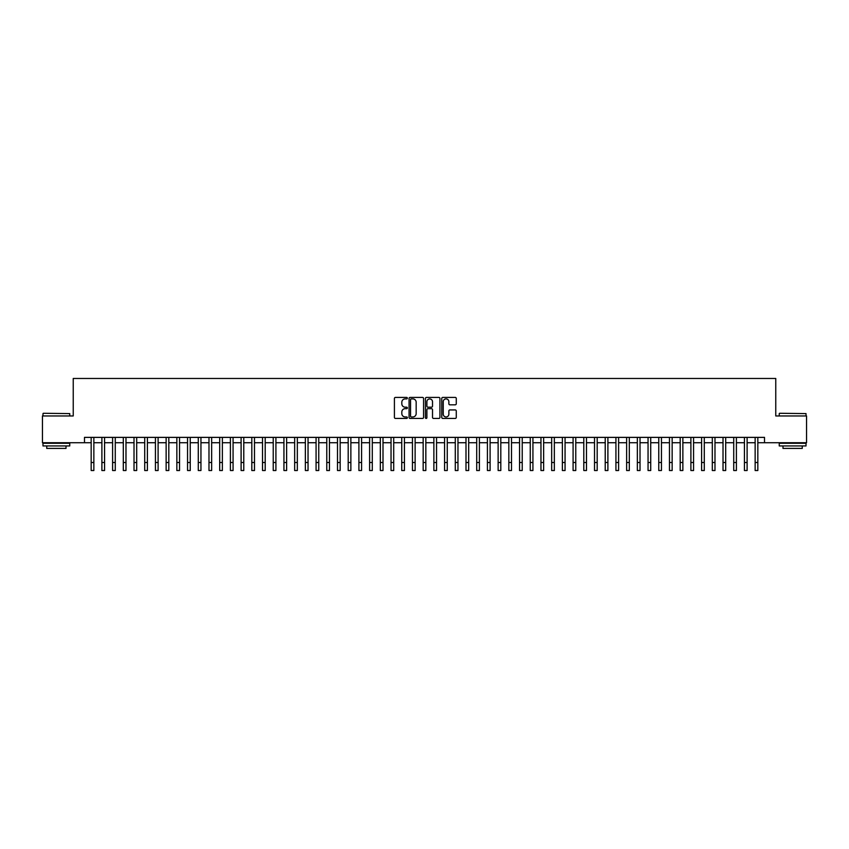 <?xml version="1.0" encoding="UTF-8"?>
<svg xmlns="http://www.w3.org/2000/svg" width="849" height="849" viewBox="0 0 849 849"><rect width="100%" height="100%" fill="white"/><g stroke="black" fill="none" stroke-linecap="round" stroke-linejoin="round"><path stroke-width="1.27" d="M407.361 398.149A0.732 0.732 0 0 0 406.629 397.417L395.464 397.417A1.051 1.051 0 0 0 394.414 398.468L394.414 417.39A1.051 1.051 0 0 0 395.464 418.44L406.629 418.44A0.732 0.732 0 0 0 407.361 417.708A0.732 0.732 0 0 0 406.629 416.965L405.185 416.965A3.364 3.364 0 0 1 401.821 413.601L401.821 412.03A3.364 3.364 0 0 1 405.185 408.666L406.629 408.666A0.732 0.732 0 0 0 407.361 407.923A0.732 0.732 0 0 0 406.629 407.191L405.185 407.191A3.364 3.364 0 0 1 401.821 403.827L401.821 402.256A3.364 3.364 0 0 1 405.185 398.892L406.629 398.892A0.732 0.732 0 0 0 407.361 398.149M455.223 404.824A1.051 1.051 0 0 0 456.274 403.774L456.274 398.468A1.051 1.051 0 0 0 455.223 397.417L442.817 397.417A1.051 1.051 0 0 0 441.767 398.468L441.767 417.39A1.051 1.051 0 0 0 442.817 418.44L455.223 418.44A1.051 1.051 0 0 0 456.274 417.39L456.274 410.98A1.051 1.051 0 0 0 455.223 409.929L449.917 409.929A1.051 1.051 0 0 0 448.866 410.98L448.866 414.153A2.812 2.812 0 0 1 446.054 416.965A2.812 2.812 0 0 1 443.242 414.153L443.242 401.704A2.812 2.812 0 0 1 446.054 398.892A2.812 2.812 0 0 1 448.866 401.704L448.866 403.774A1.051 1.051 0 0 0 449.917 404.824L455.223 404.824M84.486 442.732L42.45 442.732L42.45 415.957L73.237 415.957L73.237 378.474L775.763 378.474L775.763 415.957L806.55 415.957L806.55 442.732L764.514 442.732L764.514 437.373L84.486 437.373L84.486 442.732L91.172 442.732M423.577 398.468A1.051 1.051 0 0 0 422.526 397.417L410.12 397.417A1.051 1.051 0 0 0 409.069 398.468L409.069 417.39A1.051 1.051 0 0 0 410.12 418.44L422.526 418.44A1.051 1.051 0 0 0 423.577 417.39L423.577 398.468M426.474 397.417L438.88 397.417A1.051 1.051 0 0 1 439.931 398.468L439.931 417.39A1.051 1.051 0 0 1 438.88 418.44L433.563 418.44A1.051 1.051 0 0 1 432.512 417.39L432.512 409.717A1.051 1.051 0 0 0 431.462 408.666L427.938 408.666A1.051 1.051 0 0 0 426.888 409.717L426.888 417.708A0.732 0.732 0 0 1 426.156 418.44A0.732 0.732 0 0 1 425.423 417.708L425.423 398.468A1.051 1.051 0 0 1 426.474 397.417M93.857 442.732L101.891 442.732M104.565 442.732L112.599 442.732M115.273 442.732L123.307 442.732M125.981 442.732L134.015 442.732M136.689 442.732L144.723 442.732M147.397 442.732L155.431 442.732M158.105 442.732L166.139 442.732M168.813 442.732L176.847 442.732M179.532 442.732L187.555 442.732M190.24 442.732L198.273 442.732M200.948 442.732L208.981 442.732M211.656 442.732L219.689 442.732M222.364 442.732L230.397 442.732M233.072 442.732L241.105 442.732M243.78 442.732L251.813 442.732M254.488 442.732L262.521 442.732M265.196 442.732L273.229 442.732M275.914 442.732L283.937 442.732M286.622 442.732L294.656 442.732M297.33 442.732L305.364 442.732M308.038 442.732L316.072 442.732M318.746 442.732L326.78 442.732M329.454 442.732L337.488 442.732M340.162 442.732L348.196 442.732M350.87 442.732L358.904 442.732M361.578 442.732L369.612 442.732M372.297 442.732L380.32 442.732M383.005 442.732L391.039 442.732M393.713 442.732L401.747 442.732M404.421 442.732L412.455 442.732M415.129 442.732L423.163 442.732M425.837 442.732L433.871 442.732M436.545 442.732L444.579 442.732M447.253 442.732L455.287 442.732M457.961 442.732L465.995 442.732M468.68 442.732L476.703 442.732M479.388 442.732L487.422 442.732M490.096 442.732L498.13 442.732M500.804 442.732L508.838 442.732M511.512 442.732L519.546 442.732M522.22 442.732L530.254 442.732M532.928 442.732L540.962 442.732M543.636 442.732L551.67 442.732M554.344 442.732L562.378 442.732M565.063 442.732L573.086 442.732M575.771 442.732L583.804 442.732M586.479 442.732L594.512 442.732M597.187 442.732L605.22 442.732M607.895 442.732L615.928 442.732M618.603 442.732L626.636 442.732M629.311 442.732L637.344 442.732M640.019 442.732L648.052 442.732M650.727 442.732L658.76 442.732M661.445 442.732L669.468 442.732M672.153 442.732L680.187 442.732M682.861 442.732L690.895 442.732M693.569 442.732L701.603 442.732M704.277 442.732L712.311 442.732M714.985 442.732L723.019 442.732M725.693 442.732L733.727 442.732M736.401 442.732L744.435 442.732M747.109 442.732L755.143 442.732M757.828 442.732L764.514 442.732M411.277 398.892A0.732 0.732 0 0 0 410.545 399.624L410.545 416.233A0.732 0.732 0 0 0 411.277 416.965L412.805 416.965A3.364 3.364 0 0 0 416.169 413.601L416.169 402.256A3.364 3.364 0 0 0 412.805 398.892L411.277 398.892M432.512 401.747A2.812 2.812 0 0 0 429.7 398.945A2.812 2.812 0 0 0 426.888 401.747L426.888 406.14A1.051 1.051 0 0 0 427.938 407.191L431.462 407.191A1.051 1.051 0 0 0 432.512 406.14L432.512 401.747M91.172 462.493L93.857 462.493L93.857 470.526L91.172 470.526L91.172 437.373M93.857 462.493L93.857 437.373M43.31 413.283L69.756 413.601L43.31 413.283M56.374 445.948L42.981 445.948L42.981 443.263L69.756 443.263L69.756 445.948L56.374 445.948M66.01 445.948L66.01 448.41L46.737 448.41L46.737 445.948M779.562 413.283L806.019 413.601L779.562 413.283M792.626 445.948L779.244 445.948L779.244 443.263L806.019 443.263L806.019 445.948L792.626 445.948M802.263 445.948L802.263 448.41L782.99 448.41L782.99 445.948M101.891 470.526L104.565 470.526L101.891 470.526L101.891 437.373M104.565 470.526L104.565 437.373M112.599 470.526L115.273 470.526L112.599 470.526L112.599 437.373M115.273 470.526L115.273 437.373M123.307 470.526L125.981 470.526L123.307 470.526L123.307 437.373M125.981 470.526L125.981 437.373M134.015 470.526L136.689 470.526L134.015 470.526L134.015 437.373M136.689 470.526L136.689 437.373M144.723 470.526L147.397 470.526L144.723 470.526L144.723 437.373M147.397 470.526L147.397 437.373M155.431 470.526L158.105 470.526L155.431 470.526L155.431 437.373M158.105 470.526L158.105 437.373M166.139 470.526L168.813 470.526L166.139 470.526L166.139 437.373M168.813 470.526L168.813 437.373M176.847 470.526L179.532 470.526L176.847 470.526L176.847 437.373M179.532 470.526L179.532 437.373M187.555 470.526L190.24 470.526L187.555 470.526L187.555 437.373M190.24 470.526L190.24 437.373M198.273 470.526L200.948 470.526L198.273 470.526L198.273 437.373M200.948 470.526L200.948 437.373M208.981 470.526L211.656 470.526L208.981 470.526L208.981 437.373M211.656 470.526L211.656 437.373M219.689 470.526L222.364 470.526L219.689 470.526L219.689 437.373M222.364 470.526L222.364 437.373M230.397 470.526L233.072 470.526L230.397 470.526L230.397 437.373M233.072 470.526L233.072 437.373M241.105 470.526L243.78 470.526L241.105 470.526L241.105 437.373M243.78 470.526L243.78 437.373M251.813 470.526L254.488 470.526L251.813 470.526L251.813 437.373M254.488 470.526L254.488 437.373M262.521 470.526L265.196 470.526L262.521 470.526L262.521 437.373M265.196 470.526L265.196 437.373M273.229 470.526L275.914 470.526L273.229 470.526L273.229 437.373M275.914 470.526L275.914 437.373M283.937 470.526L286.622 470.526L283.937 470.526L283.937 437.373M286.622 470.526L286.622 437.373M294.656 470.526L297.33 470.526L294.656 470.526L294.656 437.373M297.33 470.526L297.33 437.373M305.364 470.526L308.038 470.526L305.364 470.526L305.364 437.373M308.038 470.526L308.038 437.373M316.072 470.526L318.746 470.526L316.072 470.526L316.072 437.373M318.746 470.526L318.746 437.373M326.78 470.526L329.454 470.526L326.78 470.526L326.78 437.373M329.454 470.526L329.454 437.373M337.488 470.526L340.162 470.526L337.488 470.526L337.488 437.373M340.162 470.526L340.162 437.373M348.196 470.526L350.87 470.526L348.196 470.526L348.196 437.373M350.87 470.526L350.87 437.373M358.904 470.526L361.578 470.526L358.904 470.526L358.904 437.373M361.578 470.526L361.578 437.373M369.612 470.526L372.297 470.526L369.612 470.526L369.612 437.373M372.297 470.526L372.297 437.373M380.32 470.526L383.005 470.526L380.32 470.526L380.32 437.373M383.005 470.526L383.005 437.373M391.039 470.526L393.713 470.526L391.039 470.526L391.039 437.373M393.713 470.526L393.713 437.373M401.747 470.526L404.421 470.526L401.747 470.526L401.747 437.373M404.421 470.526L404.421 437.373M412.455 470.526L415.129 470.526L412.455 470.526L412.455 437.373M415.129 470.526L415.129 437.373M423.163 470.526L425.837 470.526L423.163 470.526L423.163 437.373M425.837 470.526L425.837 437.373M433.871 470.526L436.545 470.526L433.871 470.526L433.871 437.373M436.545 470.526L436.545 437.373M444.579 470.526L447.253 470.526L444.579 470.526L444.579 437.373M447.253 470.526L447.253 437.373M455.287 470.526L457.961 470.526L455.287 470.526L455.287 437.373M457.961 470.526L457.961 437.373M465.995 470.526L468.68 470.526L465.995 470.526L465.995 437.373M468.68 470.526L468.68 437.373M476.703 470.526L479.388 470.526L476.703 470.526L476.703 437.373M479.388 470.526L479.388 437.373M487.422 470.526L490.096 470.526L487.422 470.526L487.422 437.373M490.096 470.526L490.096 437.373M498.13 470.526L500.804 470.526L498.13 470.526L498.13 437.373M500.804 470.526L500.804 437.373M508.838 470.526L511.512 470.526L508.838 470.526L508.838 437.373M511.512 470.526L511.512 437.373M519.546 470.526L522.22 470.526L519.546 470.526L519.546 437.373M522.22 470.526L522.22 437.373M530.254 470.526L532.928 470.526L530.254 470.526L530.254 437.373M532.928 470.526L532.928 437.373M540.962 470.526L543.636 470.526L540.962 470.526L540.962 437.373M543.636 470.526L543.636 437.373M551.67 470.526L554.344 470.526L551.67 470.526L551.67 437.373M554.344 470.526L554.344 437.373M562.378 470.526L565.063 470.526L562.378 470.526L562.378 437.373M565.063 470.526L565.063 437.373M573.086 470.526L575.771 470.526L573.086 470.526L573.086 437.373M575.771 470.526L575.771 437.373M583.804 470.526L586.479 470.526L583.804 470.526L583.804 437.373M586.479 470.526L586.479 437.373M594.512 470.526L597.187 470.526L594.512 470.526L594.512 437.373M597.187 470.526L597.187 437.373M605.22 470.526L607.895 470.526L605.22 470.526L605.22 437.373M607.895 470.526L607.895 437.373M615.928 470.526L618.603 470.526L615.928 470.526L615.928 437.373M618.603 470.526L618.603 437.373M626.636 470.526L629.311 470.526L626.636 470.526L626.636 437.373M629.311 470.526L629.311 437.373M637.344 470.526L640.019 470.526L637.344 470.526L637.344 437.373M640.019 470.526L640.019 437.373M648.052 470.526L650.727 470.526L648.052 470.526L648.052 437.373M650.727 470.526L650.727 437.373M658.76 470.526L661.445 470.526L658.76 470.526L658.76 437.373M661.445 470.526L661.445 437.373M669.468 470.526L672.153 470.526L669.468 470.526L669.468 437.373M672.153 470.526L672.153 437.373M680.187 470.526L682.861 470.526L680.187 470.526L680.187 437.373M682.861 470.526L682.861 437.373M690.895 470.526L693.569 470.526L690.895 470.526L690.895 437.373M693.569 470.526L693.569 437.373M701.603 470.526L704.277 470.526L701.603 470.526L701.603 437.373M704.277 470.526L704.277 437.373M712.311 470.526L714.985 470.526L712.311 470.526L712.311 437.373M714.985 470.526L714.985 437.373M723.019 470.526L725.693 470.526L723.019 470.526L723.019 437.373M725.693 470.526L725.693 437.373M733.727 470.526L736.401 470.526L733.727 470.526L733.727 437.373M736.401 470.526L736.401 437.373M744.435 470.526L747.109 470.526L744.435 470.526L744.435 437.373M747.109 470.526L747.109 437.373M755.143 470.526L757.828 470.526L755.143 470.526L755.143 437.373M757.828 470.526L757.828 437.373M101.891 462.493L104.565 462.493M112.599 462.493L115.273 462.493M123.307 462.493L125.981 462.493M134.015 462.493L136.689 462.493M144.723 462.493L147.397 462.493M155.431 462.493L158.105 462.493M166.139 462.493L168.813 462.493M176.847 462.493L179.532 462.493M187.555 462.493L190.24 462.493M198.273 462.493L200.948 462.493M208.981 462.493L211.656 462.493M219.689 462.493L222.364 462.493M230.397 462.493L233.072 462.493M241.105 462.493L243.78 462.493M251.813 462.493L254.488 462.493M262.521 462.493L265.196 462.493M273.229 462.493L275.914 462.493M283.937 462.493L286.622 462.493M294.656 462.493L297.33 462.493M305.364 462.493L308.038 462.493M316.072 462.493L318.746 462.493M326.78 462.493L329.454 462.493M337.488 462.493L340.162 462.493M348.196 462.493L350.87 462.493M358.904 462.493L361.578 462.493M369.612 462.493L372.297 462.493M380.32 462.493L383.005 462.493M391.039 462.493L393.713 462.493M401.747 462.493L404.421 462.493M412.455 462.493L415.129 462.493M423.163 462.493L425.837 462.493M433.871 462.493L436.545 462.493M444.579 462.493L447.253 462.493M455.287 462.493L457.961 462.493M465.995 462.493L468.68 462.493M476.703 462.493L479.388 462.493M487.422 462.493L490.096 462.493M498.13 462.493L500.804 462.493M508.838 462.493L511.512 462.493M519.546 462.493L522.22 462.493M530.254 462.493L532.928 462.493M540.962 462.493L543.636 462.493M551.67 462.493L554.344 462.493M562.378 462.493L565.063 462.493M573.086 462.493L575.771 462.493M583.804 462.493L586.479 462.493M594.512 462.493L597.187 462.493M605.22 462.493L607.895 462.493M615.928 462.493L618.603 462.493M626.636 462.493L629.311 462.493M637.344 462.493L640.019 462.493M648.052 462.493L650.727 462.493M658.76 462.493L661.445 462.493M669.468 462.493L672.153 462.493M680.187 462.493L682.861 462.493M690.895 462.493L693.569 462.493M701.603 462.493L704.277 462.493M712.311 462.493L714.985 462.493M723.019 462.493L725.693 462.493M733.727 462.493L736.401 462.493M744.435 462.493L747.109 462.493M755.143 462.493L757.828 462.493M42.981 415.957L42.981 413.601M49.093 443.263L49.093 442.732M63.654 443.263L63.654 442.732M69.756 415.957L69.756 413.601M779.244 415.957L779.244 413.601M785.346 443.263L785.346 442.732M799.907 443.263L799.907 442.732M806.019 415.957L806.019 413.601"/></g></svg>
